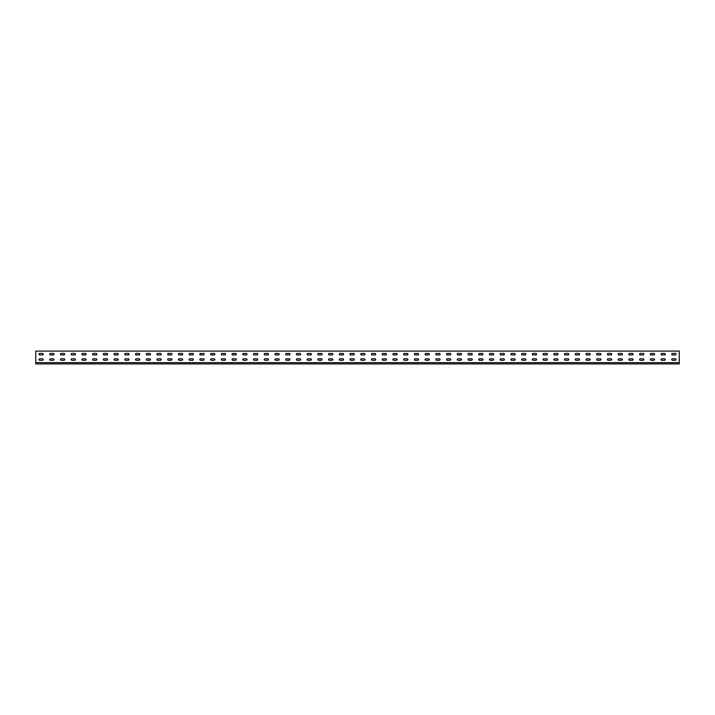 <?xml version="1.0" encoding="UTF-8"?>
<svg xmlns="http://www.w3.org/2000/svg" width="715" height="715" viewBox="0 0 715 715"><rect width="100%" height="100%" fill="white"/><g stroke="black" fill="none" stroke-linecap="round" stroke-linejoin="round"><path stroke-width="1.07" d="M679.25 351.083L35.75 351.083L35.75 363.917L679.25 363.917L679.25 351.083M675.282 360.28A0.751 0.751 0 0 0 676.033 359.529A0.751 0.751 0 0 0 675.282 358.778L672.493 358.778A0.751 0.751 0 0 0 671.743 359.529A0.751 0.751 0 0 0 672.493 360.28L675.282 360.28A0.751 0.751 0 0 0 676.033 359.529A0.751 0.751 0 0 0 675.282 358.778M675.282 354.917A0.751 0.751 0 0 0 676.033 354.166A0.751 0.751 0 0 0 675.282 353.416L672.493 353.416A0.751 0.751 0 0 0 671.743 354.166A0.751 0.751 0 0 0 672.493 354.917L675.282 354.917A0.751 0.751 0 0 0 676.033 354.166A0.751 0.751 0 0 0 675.282 353.416M664.557 360.28A0.751 0.751 0 0 0 665.308 359.529A0.751 0.751 0 0 0 664.557 358.778L661.768 358.778A0.751 0.751 0 0 0 661.018 359.529A0.751 0.751 0 0 0 661.768 360.28L664.557 360.28A0.751 0.751 0 0 0 665.308 359.529A0.751 0.751 0 0 0 664.557 358.778M664.557 354.917A0.751 0.751 0 0 0 665.308 354.166A0.751 0.751 0 0 0 664.557 353.416L661.768 353.416A0.751 0.751 0 0 0 661.018 354.166A0.751 0.751 0 0 0 661.768 354.917L664.557 354.917A0.751 0.751 0 0 0 665.308 354.166A0.751 0.751 0 0 0 664.557 353.416M653.832 360.28A0.751 0.751 0 0 0 654.582 359.529A0.751 0.751 0 0 0 653.832 358.778L651.043 358.778A0.751 0.751 0 0 0 650.293 359.529A0.751 0.751 0 0 0 651.043 360.28L653.832 360.28A0.751 0.751 0 0 0 654.582 359.529A0.751 0.751 0 0 0 653.832 358.778M653.832 354.917A0.751 0.751 0 0 0 654.582 354.166A0.751 0.751 0 0 0 653.832 353.416L651.043 353.416A0.751 0.751 0 0 0 650.293 354.166A0.751 0.751 0 0 0 651.043 354.917L653.832 354.917A0.751 0.751 0 0 0 654.582 354.166A0.751 0.751 0 0 0 653.832 353.416M643.107 360.28A0.751 0.751 0 0 0 643.857 359.529A0.751 0.751 0 0 0 643.107 358.778L640.318 358.778A0.751 0.751 0 0 0 639.567 359.529A0.751 0.751 0 0 0 640.318 360.28L643.107 360.28A0.751 0.751 0 0 0 643.857 359.529A0.751 0.751 0 0 0 643.107 358.778M643.107 354.917A0.751 0.751 0 0 0 643.857 354.166A0.751 0.751 0 0 0 643.107 353.416L640.318 353.416A0.751 0.751 0 0 0 639.567 354.166A0.751 0.751 0 0 0 640.318 354.917L643.107 354.917A0.751 0.751 0 0 0 643.857 354.166A0.751 0.751 0 0 0 643.107 353.416M632.382 360.28A0.751 0.751 0 0 0 633.133 359.529A0.751 0.751 0 0 0 632.382 358.778L629.593 358.778A0.751 0.751 0 0 0 628.843 359.529A0.751 0.751 0 0 0 629.593 360.28L632.382 360.28A0.751 0.751 0 0 0 633.133 359.529A0.751 0.751 0 0 0 632.382 358.778M632.382 354.917A0.751 0.751 0 0 0 633.133 354.166A0.751 0.751 0 0 0 632.382 353.416L629.593 353.416A0.751 0.751 0 0 0 628.843 354.166A0.751 0.751 0 0 0 629.593 354.917L632.382 354.917A0.751 0.751 0 0 0 633.133 354.166A0.751 0.751 0 0 0 632.382 353.416M621.657 360.28A0.751 0.751 0 0 0 622.408 359.529A0.751 0.751 0 0 0 621.657 358.778L618.868 358.778A0.751 0.751 0 0 0 618.118 359.529A0.751 0.751 0 0 0 618.868 360.28L621.657 360.28A0.751 0.751 0 0 0 622.408 359.529A0.751 0.751 0 0 0 621.657 358.778M621.657 354.917A0.751 0.751 0 0 0 622.408 354.166A0.751 0.751 0 0 0 621.657 353.416L618.868 353.416A0.751 0.751 0 0 0 618.118 354.166A0.751 0.751 0 0 0 618.868 354.917L621.657 354.917A0.751 0.751 0 0 0 622.408 354.166A0.751 0.751 0 0 0 621.657 353.416M610.932 360.28A0.751 0.751 0 0 0 611.683 359.529A0.751 0.751 0 0 0 610.932 358.778L608.143 358.778A0.751 0.751 0 0 0 607.393 359.529A0.751 0.751 0 0 0 608.143 360.28L610.932 360.28A0.751 0.751 0 0 0 611.683 359.529A0.751 0.751 0 0 0 610.932 358.778M610.932 354.917A0.751 0.751 0 0 0 611.683 354.166A0.751 0.751 0 0 0 610.932 353.416L608.143 353.416A0.751 0.751 0 0 0 607.393 354.166A0.751 0.751 0 0 0 608.143 354.917L610.932 354.917A0.751 0.751 0 0 0 611.683 354.166A0.751 0.751 0 0 0 610.932 353.416M600.207 360.28A0.751 0.751 0 0 0 600.957 359.529A0.751 0.751 0 0 0 600.207 358.778L597.418 358.778A0.751 0.751 0 0 0 596.668 359.529A0.751 0.751 0 0 0 597.418 360.28L600.207 360.28A0.751 0.751 0 0 0 600.957 359.529A0.751 0.751 0 0 0 600.207 358.778M600.207 354.917A0.751 0.751 0 0 0 600.957 354.166A0.751 0.751 0 0 0 600.207 353.416L597.418 353.416A0.751 0.751 0 0 0 596.668 354.166A0.751 0.751 0 0 0 597.418 354.917L600.207 354.917A0.751 0.751 0 0 0 600.957 354.166A0.751 0.751 0 0 0 600.207 353.416M589.482 360.28A0.751 0.751 0 0 0 590.232 359.529A0.751 0.751 0 0 0 589.482 358.778L586.693 358.778A0.751 0.751 0 0 0 585.942 359.529A0.751 0.751 0 0 0 586.693 360.28L589.482 360.28A0.751 0.751 0 0 0 590.232 359.529A0.751 0.751 0 0 0 589.482 358.778M589.482 354.917A0.751 0.751 0 0 0 590.232 354.166A0.751 0.751 0 0 0 589.482 353.416L586.693 353.416A0.751 0.751 0 0 0 585.942 354.166A0.751 0.751 0 0 0 586.693 354.917L589.482 354.917A0.751 0.751 0 0 0 590.232 354.166A0.751 0.751 0 0 0 589.482 353.416M578.757 360.28A0.751 0.751 0 0 0 579.508 359.529A0.751 0.751 0 0 0 578.757 358.778L575.968 358.778A0.751 0.751 0 0 0 575.218 359.529A0.751 0.751 0 0 0 575.968 360.28L578.757 360.28A0.751 0.751 0 0 0 579.508 359.529A0.751 0.751 0 0 0 578.757 358.778M578.757 354.917A0.751 0.751 0 0 0 579.508 354.166A0.751 0.751 0 0 0 578.757 353.416L575.968 353.416A0.751 0.751 0 0 0 575.218 354.166A0.751 0.751 0 0 0 575.968 354.917L578.757 354.917A0.751 0.751 0 0 0 579.508 354.166A0.751 0.751 0 0 0 578.757 353.416M568.032 360.28A0.751 0.751 0 0 0 568.783 359.529A0.751 0.751 0 0 0 568.032 358.778L565.243 358.778A0.751 0.751 0 0 0 564.493 359.529A0.751 0.751 0 0 0 565.243 360.28L568.032 360.28A0.751 0.751 0 0 0 568.783 359.529A0.751 0.751 0 0 0 568.032 358.778M568.032 354.917A0.751 0.751 0 0 0 568.783 354.166A0.751 0.751 0 0 0 568.032 353.416L565.243 353.416A0.751 0.751 0 0 0 564.493 354.166A0.751 0.751 0 0 0 565.243 354.917L568.032 354.917A0.751 0.751 0 0 0 568.783 354.166A0.751 0.751 0 0 0 568.032 353.416M557.307 360.28A0.751 0.751 0 0 0 558.058 359.529A0.751 0.751 0 0 0 557.307 358.778L554.518 358.778A0.751 0.751 0 0 0 553.768 359.529A0.751 0.751 0 0 0 554.518 360.28L557.307 360.28A0.751 0.751 0 0 0 558.058 359.529A0.751 0.751 0 0 0 557.307 358.778M557.307 354.917A0.751 0.751 0 0 0 558.058 354.166A0.751 0.751 0 0 0 557.307 353.416L554.518 353.416A0.751 0.751 0 0 0 553.768 354.166A0.751 0.751 0 0 0 554.518 354.917L557.307 354.917A0.751 0.751 0 0 0 558.058 354.166A0.751 0.751 0 0 0 557.307 353.416M546.582 360.28A0.751 0.751 0 0 0 547.332 359.529A0.751 0.751 0 0 0 546.582 358.778L543.793 358.778A0.751 0.751 0 0 0 543.043 359.529A0.751 0.751 0 0 0 543.793 360.28L546.582 360.28A0.751 0.751 0 0 0 547.332 359.529A0.751 0.751 0 0 0 546.582 358.778M546.582 354.917A0.751 0.751 0 0 0 547.332 354.166A0.751 0.751 0 0 0 546.582 353.416L543.793 353.416A0.751 0.751 0 0 0 543.043 354.166A0.751 0.751 0 0 0 543.793 354.917L546.582 354.917A0.751 0.751 0 0 0 547.332 354.166A0.751 0.751 0 0 0 546.582 353.416M535.857 360.28A0.751 0.751 0 0 0 536.607 359.529A0.751 0.751 0 0 0 535.857 358.778L533.068 358.778A0.751 0.751 0 0 0 532.317 359.529A0.751 0.751 0 0 0 533.068 360.28L535.857 360.28A0.751 0.751 0 0 0 536.607 359.529A0.751 0.751 0 0 0 535.857 358.778M535.857 354.917A0.751 0.751 0 0 0 536.607 354.166A0.751 0.751 0 0 0 535.857 353.416L533.068 353.416A0.751 0.751 0 0 0 532.317 354.166A0.751 0.751 0 0 0 533.068 354.917L535.857 354.917A0.751 0.751 0 0 0 536.607 354.166A0.751 0.751 0 0 0 535.857 353.416M525.132 360.28A0.751 0.751 0 0 0 525.883 359.529A0.751 0.751 0 0 0 525.132 358.778L522.343 358.778A0.751 0.751 0 0 0 521.593 359.529A0.751 0.751 0 0 0 522.343 360.28L525.132 360.28A0.751 0.751 0 0 0 525.883 359.529A0.751 0.751 0 0 0 525.132 358.778M525.132 354.917A0.751 0.751 0 0 0 525.883 354.166A0.751 0.751 0 0 0 525.132 353.416L522.343 353.416A0.751 0.751 0 0 0 521.593 354.166A0.751 0.751 0 0 0 522.343 354.917L525.132 354.917A0.751 0.751 0 0 0 525.883 354.166A0.751 0.751 0 0 0 525.132 353.416M514.407 360.28A0.751 0.751 0 0 0 515.158 359.529A0.751 0.751 0 0 0 514.407 358.778L511.618 358.778A0.751 0.751 0 0 0 510.868 359.529A0.751 0.751 0 0 0 511.618 360.28L514.407 360.28A0.751 0.751 0 0 0 515.158 359.529A0.751 0.751 0 0 0 514.407 358.778M514.407 354.917A0.751 0.751 0 0 0 515.158 354.166A0.751 0.751 0 0 0 514.407 353.416L511.618 353.416A0.751 0.751 0 0 0 510.868 354.166A0.751 0.751 0 0 0 511.618 354.917L514.407 354.917A0.751 0.751 0 0 0 515.158 354.166A0.751 0.751 0 0 0 514.407 353.416M503.682 360.28A0.751 0.751 0 0 0 504.433 359.529A0.751 0.751 0 0 0 503.682 358.778L500.893 358.778A0.751 0.751 0 0 0 500.143 359.529A0.751 0.751 0 0 0 500.893 360.28L503.682 360.28A0.751 0.751 0 0 0 504.433 359.529A0.751 0.751 0 0 0 503.682 358.778M503.682 354.917A0.751 0.751 0 0 0 504.433 354.166A0.751 0.751 0 0 0 503.682 353.416L500.893 353.416A0.751 0.751 0 0 0 500.143 354.166A0.751 0.751 0 0 0 500.893 354.917L503.682 354.917A0.751 0.751 0 0 0 504.433 354.166A0.751 0.751 0 0 0 503.682 353.416M492.957 360.28A0.751 0.751 0 0 0 493.707 359.529A0.751 0.751 0 0 0 492.957 358.778L490.168 358.778A0.751 0.751 0 0 0 489.418 359.529A0.751 0.751 0 0 0 490.168 360.28L492.957 360.28A0.751 0.751 0 0 0 493.707 359.529A0.751 0.751 0 0 0 492.957 358.778M492.957 354.917A0.751 0.751 0 0 0 493.707 354.166A0.751 0.751 0 0 0 492.957 353.416L490.168 353.416A0.751 0.751 0 0 0 489.418 354.166A0.751 0.751 0 0 0 490.168 354.917L492.957 354.917A0.751 0.751 0 0 0 493.707 354.166A0.751 0.751 0 0 0 492.957 353.416M482.232 360.28A0.751 0.751 0 0 0 482.983 359.529A0.751 0.751 0 0 0 482.232 358.778L479.443 358.778A0.751 0.751 0 0 0 478.693 359.529A0.751 0.751 0 0 0 479.443 360.28L482.232 360.28A0.751 0.751 0 0 0 482.983 359.529A0.751 0.751 0 0 0 482.232 358.778M482.232 354.917A0.751 0.751 0 0 0 482.983 354.166A0.751 0.751 0 0 0 482.232 353.416L479.443 353.416A0.751 0.751 0 0 0 478.693 354.166A0.751 0.751 0 0 0 479.443 354.917L482.232 354.917A0.751 0.751 0 0 0 482.983 354.166A0.751 0.751 0 0 0 482.232 353.416M471.507 360.28A0.751 0.751 0 0 0 472.257 359.529A0.751 0.751 0 0 0 471.507 358.778L468.718 358.778A0.751 0.751 0 0 0 467.968 359.529A0.751 0.751 0 0 0 468.718 360.28L471.507 360.28A0.751 0.751 0 0 0 472.257 359.529A0.751 0.751 0 0 0 471.507 358.778M471.507 354.917A0.751 0.751 0 0 0 472.257 354.166A0.751 0.751 0 0 0 471.507 353.416L468.718 353.416A0.751 0.751 0 0 0 467.968 354.166A0.751 0.751 0 0 0 468.718 354.917L471.507 354.917A0.751 0.751 0 0 0 472.257 354.166A0.751 0.751 0 0 0 471.507 353.416M460.782 360.28A0.751 0.751 0 0 0 461.533 359.529A0.751 0.751 0 0 0 460.782 358.778L457.993 358.778A0.751 0.751 0 0 0 457.243 359.529A0.751 0.751 0 0 0 457.993 360.28L460.782 360.28A0.751 0.751 0 0 0 461.533 359.529A0.751 0.751 0 0 0 460.782 358.778M460.782 354.917A0.751 0.751 0 0 0 461.533 354.166A0.751 0.751 0 0 0 460.782 353.416L457.993 353.416A0.751 0.751 0 0 0 457.243 354.166A0.751 0.751 0 0 0 457.993 354.917L460.782 354.917A0.751 0.751 0 0 0 461.533 354.166A0.751 0.751 0 0 0 460.782 353.416M450.057 360.28A0.751 0.751 0 0 0 450.808 359.529A0.751 0.751 0 0 0 450.057 358.778L447.268 358.778A0.751 0.751 0 0 0 446.518 359.529A0.751 0.751 0 0 0 447.268 360.28L450.057 360.28A0.751 0.751 0 0 0 450.808 359.529A0.751 0.751 0 0 0 450.057 358.778M450.057 354.917A0.751 0.751 0 0 0 450.808 354.166A0.751 0.751 0 0 0 450.057 353.416L447.268 353.416A0.751 0.751 0 0 0 446.518 354.166A0.751 0.751 0 0 0 447.268 354.917L450.057 354.917A0.751 0.751 0 0 0 450.808 354.166A0.751 0.751 0 0 0 450.057 353.416M439.332 360.28A0.751 0.751 0 0 0 440.082 359.529A0.751 0.751 0 0 0 439.332 358.778L436.543 358.778A0.751 0.751 0 0 0 435.793 359.529A0.751 0.751 0 0 0 436.543 360.28L439.332 360.28A0.751 0.751 0 0 0 440.082 359.529A0.751 0.751 0 0 0 439.332 358.778M439.332 354.917A0.751 0.751 0 0 0 440.082 354.166A0.751 0.751 0 0 0 439.332 353.416L436.543 353.416A0.751 0.751 0 0 0 435.793 354.166A0.751 0.751 0 0 0 436.543 354.917L439.332 354.917A0.751 0.751 0 0 0 440.082 354.166A0.751 0.751 0 0 0 439.332 353.416M428.607 360.28A0.751 0.751 0 0 0 429.358 359.529A0.751 0.751 0 0 0 428.607 358.778L425.818 358.778A0.751 0.751 0 0 0 425.068 359.529A0.751 0.751 0 0 0 425.818 360.28L428.607 360.28A0.751 0.751 0 0 0 429.358 359.529A0.751 0.751 0 0 0 428.607 358.778M428.607 354.917A0.751 0.751 0 0 0 429.358 354.166A0.751 0.751 0 0 0 428.607 353.416L425.818 353.416A0.751 0.751 0 0 0 425.068 354.166A0.751 0.751 0 0 0 425.818 354.917L428.607 354.917A0.751 0.751 0 0 0 429.358 354.166A0.751 0.751 0 0 0 428.607 353.416M417.882 360.28A0.751 0.751 0 0 0 418.632 359.529A0.751 0.751 0 0 0 417.882 358.778L415.093 358.778A0.751 0.751 0 0 0 414.343 359.529A0.751 0.751 0 0 0 415.093 360.28L417.882 360.28A0.751 0.751 0 0 0 418.632 359.529A0.751 0.751 0 0 0 417.882 358.778M417.882 354.917A0.751 0.751 0 0 0 418.632 354.166A0.751 0.751 0 0 0 417.882 353.416L415.093 353.416A0.751 0.751 0 0 0 414.343 354.166A0.751 0.751 0 0 0 415.093 354.917L417.882 354.917A0.751 0.751 0 0 0 418.632 354.166A0.751 0.751 0 0 0 417.882 353.416M407.157 360.28A0.751 0.751 0 0 0 407.908 359.529A0.751 0.751 0 0 0 407.157 358.778L404.368 358.778A0.751 0.751 0 0 0 403.618 359.529A0.751 0.751 0 0 0 404.368 360.28L407.157 360.28A0.751 0.751 0 0 0 407.908 359.529A0.751 0.751 0 0 0 407.157 358.778M407.157 354.917A0.751 0.751 0 0 0 407.908 354.166A0.751 0.751 0 0 0 407.157 353.416L404.368 353.416A0.751 0.751 0 0 0 403.618 354.166A0.751 0.751 0 0 0 404.368 354.917L407.157 354.917A0.751 0.751 0 0 0 407.908 354.166A0.751 0.751 0 0 0 407.157 353.416M396.432 360.28A0.751 0.751 0 0 0 397.183 359.529A0.751 0.751 0 0 0 396.432 358.778L393.643 358.778A0.751 0.751 0 0 0 392.893 359.529A0.751 0.751 0 0 0 393.643 360.28L396.432 360.28A0.751 0.751 0 0 0 397.183 359.529A0.751 0.751 0 0 0 396.432 358.778M396.432 354.917A0.751 0.751 0 0 0 397.183 354.166A0.751 0.751 0 0 0 396.432 353.416L393.643 353.416A0.751 0.751 0 0 0 392.893 354.166A0.751 0.751 0 0 0 393.643 354.917L396.432 354.917A0.751 0.751 0 0 0 397.183 354.166A0.751 0.751 0 0 0 396.432 353.416M385.707 360.28A0.751 0.751 0 0 0 386.457 359.529A0.751 0.751 0 0 0 385.707 358.778L382.918 358.778A0.751 0.751 0 0 0 382.168 359.529A0.751 0.751 0 0 0 382.918 360.28L385.707 360.28A0.751 0.751 0 0 0 386.457 359.529A0.751 0.751 0 0 0 385.707 358.778M385.707 354.917A0.751 0.751 0 0 0 386.457 354.166A0.751 0.751 0 0 0 385.707 353.416L382.918 353.416A0.751 0.751 0 0 0 382.168 354.166A0.751 0.751 0 0 0 382.918 354.917L385.707 354.917A0.751 0.751 0 0 0 386.457 354.166A0.751 0.751 0 0 0 385.707 353.416M374.982 360.28A0.751 0.751 0 0 0 375.733 359.529A0.751 0.751 0 0 0 374.982 358.778L372.193 358.778A0.751 0.751 0 0 0 371.443 359.529A0.751 0.751 0 0 0 372.193 360.28L374.982 360.28A0.751 0.751 0 0 0 375.733 359.529A0.751 0.751 0 0 0 374.982 358.778M374.982 354.917A0.751 0.751 0 0 0 375.733 354.166A0.751 0.751 0 0 0 374.982 353.416L372.193 353.416A0.751 0.751 0 0 0 371.443 354.166A0.751 0.751 0 0 0 372.193 354.917L374.982 354.917A0.751 0.751 0 0 0 375.733 354.166A0.751 0.751 0 0 0 374.982 353.416M364.257 360.28A0.751 0.751 0 0 0 365.007 359.529A0.751 0.751 0 0 0 364.257 358.778L361.468 358.778A0.751 0.751 0 0 0 360.718 359.529A0.751 0.751 0 0 0 361.468 360.28L364.257 360.28A0.751 0.751 0 0 0 365.007 359.529A0.751 0.751 0 0 0 364.257 358.778M364.257 354.917A0.751 0.751 0 0 0 365.007 354.166A0.751 0.751 0 0 0 364.257 353.416L361.468 353.416A0.751 0.751 0 0 0 360.718 354.166A0.751 0.751 0 0 0 361.468 354.917L364.257 354.917A0.751 0.751 0 0 0 365.007 354.166A0.751 0.751 0 0 0 364.257 353.416M353.532 360.28A0.751 0.751 0 0 0 354.282 359.529A0.751 0.751 0 0 0 353.532 358.778L350.743 358.778A0.751 0.751 0 0 0 349.993 359.529A0.751 0.751 0 0 0 350.743 360.28L353.532 360.28A0.751 0.751 0 0 0 354.282 359.529A0.751 0.751 0 0 0 353.532 358.778M353.532 354.917A0.751 0.751 0 0 0 354.282 354.166A0.751 0.751 0 0 0 353.532 353.416L350.743 353.416A0.751 0.751 0 0 0 349.993 354.166A0.751 0.751 0 0 0 350.743 354.917L353.532 354.917A0.751 0.751 0 0 0 354.282 354.166A0.751 0.751 0 0 0 353.532 353.416M342.807 360.28A0.751 0.751 0 0 0 343.558 359.529A0.751 0.751 0 0 0 342.807 358.778L340.018 358.778A0.751 0.751 0 0 0 339.268 359.529A0.751 0.751 0 0 0 340.018 360.28L342.807 360.28A0.751 0.751 0 0 0 343.558 359.529A0.751 0.751 0 0 0 342.807 358.778M342.807 354.917A0.751 0.751 0 0 0 343.558 354.166A0.751 0.751 0 0 0 342.807 353.416L340.018 353.416A0.751 0.751 0 0 0 339.268 354.166A0.751 0.751 0 0 0 340.018 354.917L342.807 354.917A0.751 0.751 0 0 0 343.558 354.166A0.751 0.751 0 0 0 342.807 353.416M332.082 360.28A0.751 0.751 0 0 0 332.832 359.529A0.751 0.751 0 0 0 332.082 358.778L329.293 358.778A0.751 0.751 0 0 0 328.543 359.529A0.751 0.751 0 0 0 329.293 360.28L332.082 360.28A0.751 0.751 0 0 0 332.832 359.529A0.751 0.751 0 0 0 332.082 358.778M332.082 354.917A0.751 0.751 0 0 0 332.832 354.166A0.751 0.751 0 0 0 332.082 353.416L329.293 353.416A0.751 0.751 0 0 0 328.543 354.166A0.751 0.751 0 0 0 329.293 354.917L332.082 354.917A0.751 0.751 0 0 0 332.832 354.166A0.751 0.751 0 0 0 332.082 353.416M321.357 360.28A0.751 0.751 0 0 0 322.108 359.529A0.751 0.751 0 0 0 321.357 358.778L318.568 358.778A0.751 0.751 0 0 0 317.818 359.529A0.751 0.751 0 0 0 318.568 360.28L321.357 360.28A0.751 0.751 0 0 0 322.108 359.529A0.751 0.751 0 0 0 321.357 358.778M321.357 354.917A0.751 0.751 0 0 0 322.108 354.166A0.751 0.751 0 0 0 321.357 353.416L318.568 353.416A0.751 0.751 0 0 0 317.818 354.166A0.751 0.751 0 0 0 318.568 354.917L321.357 354.917A0.751 0.751 0 0 0 322.108 354.166A0.751 0.751 0 0 0 321.357 353.416M310.632 360.28A0.751 0.751 0 0 0 311.382 359.529A0.751 0.751 0 0 0 310.632 358.778L307.843 358.778A0.751 0.751 0 0 0 307.093 359.529A0.751 0.751 0 0 0 307.843 360.28L310.632 360.28A0.751 0.751 0 0 0 311.382 359.529A0.751 0.751 0 0 0 310.632 358.778M310.632 354.917A0.751 0.751 0 0 0 311.382 354.166A0.751 0.751 0 0 0 310.632 353.416L307.843 353.416A0.751 0.751 0 0 0 307.093 354.166A0.751 0.751 0 0 0 307.843 354.917L310.632 354.917A0.751 0.751 0 0 0 311.382 354.166A0.751 0.751 0 0 0 310.632 353.416M299.907 360.28A0.751 0.751 0 0 0 300.657 359.529A0.751 0.751 0 0 0 299.907 358.778L297.118 358.778A0.751 0.751 0 0 0 296.368 359.529A0.751 0.751 0 0 0 297.118 360.28L299.907 360.28A0.751 0.751 0 0 0 300.657 359.529A0.751 0.751 0 0 0 299.907 358.778M299.907 354.917A0.751 0.751 0 0 0 300.657 354.166A0.751 0.751 0 0 0 299.907 353.416L297.118 353.416A0.751 0.751 0 0 0 296.368 354.166A0.751 0.751 0 0 0 297.118 354.917L299.907 354.917A0.751 0.751 0 0 0 300.657 354.166A0.751 0.751 0 0 0 299.907 353.416M289.182 360.28A0.751 0.751 0 0 0 289.933 359.529A0.751 0.751 0 0 0 289.182 358.778L286.393 358.778A0.751 0.751 0 0 0 285.643 359.529A0.751 0.751 0 0 0 286.393 360.28L289.182 360.28A0.751 0.751 0 0 0 289.933 359.529A0.751 0.751 0 0 0 289.182 358.778M289.182 354.917A0.751 0.751 0 0 0 289.933 354.166A0.751 0.751 0 0 0 289.182 353.416L286.393 353.416A0.751 0.751 0 0 0 285.643 354.166A0.751 0.751 0 0 0 286.393 354.917L289.182 354.917A0.751 0.751 0 0 0 289.933 354.166A0.751 0.751 0 0 0 289.182 353.416M278.457 360.28A0.751 0.751 0 0 0 279.207 359.529A0.751 0.751 0 0 0 278.457 358.778L275.668 358.778A0.751 0.751 0 0 0 274.918 359.529A0.751 0.751 0 0 0 275.668 360.28L278.457 360.28A0.751 0.751 0 0 0 279.207 359.529A0.751 0.751 0 0 0 278.457 358.778M278.457 354.917A0.751 0.751 0 0 0 279.207 354.166A0.751 0.751 0 0 0 278.457 353.416L275.668 353.416A0.751 0.751 0 0 0 274.918 354.166A0.751 0.751 0 0 0 275.668 354.917L278.457 354.917A0.751 0.751 0 0 0 279.207 354.166A0.751 0.751 0 0 0 278.457 353.416M267.732 360.28A0.751 0.751 0 0 0 268.483 359.529A0.751 0.751 0 0 0 267.732 358.778L264.943 358.778A0.751 0.751 0 0 0 264.193 359.529A0.751 0.751 0 0 0 264.943 360.28L267.732 360.28A0.751 0.751 0 0 0 268.483 359.529A0.751 0.751 0 0 0 267.732 358.778M267.732 354.917A0.751 0.751 0 0 0 268.483 354.166A0.751 0.751 0 0 0 267.732 353.416L264.943 353.416A0.751 0.751 0 0 0 264.193 354.166A0.751 0.751 0 0 0 264.943 354.917L267.732 354.917A0.751 0.751 0 0 0 268.483 354.166A0.751 0.751 0 0 0 267.732 353.416M257.007 360.28A0.751 0.751 0 0 0 257.757 359.529A0.751 0.751 0 0 0 257.007 358.778L254.218 358.778A0.751 0.751 0 0 0 253.468 359.529A0.751 0.751 0 0 0 254.218 360.28L257.007 360.28A0.751 0.751 0 0 0 257.757 359.529A0.751 0.751 0 0 0 257.007 358.778M257.007 354.917A0.751 0.751 0 0 0 257.757 354.166A0.751 0.751 0 0 0 257.007 353.416L254.218 353.416A0.751 0.751 0 0 0 253.468 354.166A0.751 0.751 0 0 0 254.218 354.917L257.007 354.917A0.751 0.751 0 0 0 257.757 354.166A0.751 0.751 0 0 0 257.007 353.416M246.282 360.28A0.751 0.751 0 0 0 247.032 359.529A0.751 0.751 0 0 0 246.282 358.778L243.493 358.778A0.751 0.751 0 0 0 242.743 359.529A0.751 0.751 0 0 0 243.493 360.28L246.282 360.28A0.751 0.751 0 0 0 247.032 359.529A0.751 0.751 0 0 0 246.282 358.778M246.282 354.917A0.751 0.751 0 0 0 247.032 354.166A0.751 0.751 0 0 0 246.282 353.416L243.493 353.416A0.751 0.751 0 0 0 242.743 354.166A0.751 0.751 0 0 0 243.493 354.917L246.282 354.917A0.751 0.751 0 0 0 247.032 354.166A0.751 0.751 0 0 0 246.282 353.416M235.557 360.28A0.751 0.751 0 0 0 236.308 359.529A0.751 0.751 0 0 0 235.557 358.778L232.768 358.778A0.751 0.751 0 0 0 232.018 359.529A0.751 0.751 0 0 0 232.768 360.28L235.557 360.28A0.751 0.751 0 0 0 236.308 359.529A0.751 0.751 0 0 0 235.557 358.778M235.557 354.917A0.751 0.751 0 0 0 236.308 354.166A0.751 0.751 0 0 0 235.557 353.416L232.768 353.416A0.751 0.751 0 0 0 232.018 354.166A0.751 0.751 0 0 0 232.768 354.917L235.557 354.917A0.751 0.751 0 0 0 236.308 354.166A0.751 0.751 0 0 0 235.557 353.416M224.832 360.28A0.751 0.751 0 0 0 225.583 359.529A0.751 0.751 0 0 0 224.832 358.778L222.043 358.778A0.751 0.751 0 0 0 221.293 359.529A0.751 0.751 0 0 0 222.043 360.28L224.832 360.28A0.751 0.751 0 0 0 225.583 359.529A0.751 0.751 0 0 0 224.832 358.778M224.832 354.917A0.751 0.751 0 0 0 225.583 354.166A0.751 0.751 0 0 0 224.832 353.416L222.043 353.416A0.751 0.751 0 0 0 221.293 354.166A0.751 0.751 0 0 0 222.043 354.917L224.832 354.917A0.751 0.751 0 0 0 225.583 354.166A0.751 0.751 0 0 0 224.832 353.416M214.107 360.28A0.751 0.751 0 0 0 214.858 359.529A0.751 0.751 0 0 0 214.107 358.778L211.318 358.778A0.751 0.751 0 0 0 210.567 359.529A0.751 0.751 0 0 0 211.318 360.28L214.107 360.28A0.751 0.751 0 0 0 214.858 359.529A0.751 0.751 0 0 0 214.107 358.778M214.107 354.917A0.751 0.751 0 0 0 214.858 354.166A0.751 0.751 0 0 0 214.107 353.416L211.318 353.416A0.751 0.751 0 0 0 210.567 354.166A0.751 0.751 0 0 0 211.318 354.917L214.107 354.917A0.751 0.751 0 0 0 214.858 354.166A0.751 0.751 0 0 0 214.107 353.416M203.382 360.28A0.751 0.751 0 0 0 204.133 359.529A0.751 0.751 0 0 0 203.382 358.778L200.593 358.778A0.751 0.751 0 0 0 199.843 359.529A0.751 0.751 0 0 0 200.593 360.28L203.382 360.28A0.751 0.751 0 0 0 204.133 359.529A0.751 0.751 0 0 0 203.382 358.778M203.382 354.917A0.751 0.751 0 0 0 204.133 354.166A0.751 0.751 0 0 0 203.382 353.416L200.593 353.416A0.751 0.751 0 0 0 199.843 354.166A0.751 0.751 0 0 0 200.593 354.917L203.382 354.917A0.751 0.751 0 0 0 204.133 354.166A0.751 0.751 0 0 0 203.382 353.416M192.657 360.28A0.751 0.751 0 0 0 193.408 359.529A0.751 0.751 0 0 0 192.657 358.778L189.868 358.778A0.751 0.751 0 0 0 189.118 359.529A0.751 0.751 0 0 0 189.868 360.28L192.657 360.28A0.751 0.751 0 0 0 193.408 359.529A0.751 0.751 0 0 0 192.657 358.778M192.657 354.917A0.751 0.751 0 0 0 193.408 354.166A0.751 0.751 0 0 0 192.657 353.416L189.868 353.416A0.751 0.751 0 0 0 189.118 354.166A0.751 0.751 0 0 0 189.868 354.917L192.657 354.917A0.751 0.751 0 0 0 193.408 354.166A0.751 0.751 0 0 0 192.657 353.416M181.932 360.28A0.751 0.751 0 0 0 182.683 359.529A0.751 0.751 0 0 0 181.932 358.778L179.143 358.778A0.751 0.751 0 0 0 178.393 359.529A0.751 0.751 0 0 0 179.143 360.28L181.932 360.28A0.751 0.751 0 0 0 182.683 359.529A0.751 0.751 0 0 0 181.932 358.778M181.932 354.917A0.751 0.751 0 0 0 182.683 354.166A0.751 0.751 0 0 0 181.932 353.416L179.143 353.416A0.751 0.751 0 0 0 178.393 354.166A0.751 0.751 0 0 0 179.143 354.917L181.932 354.917A0.751 0.751 0 0 0 182.683 354.166A0.751 0.751 0 0 0 181.932 353.416M171.207 360.28A0.751 0.751 0 0 0 171.958 359.529A0.751 0.751 0 0 0 171.207 358.778L168.418 358.778A0.751 0.751 0 0 0 167.667 359.529A0.751 0.751 0 0 0 168.418 360.28L171.207 360.28A0.751 0.751 0 0 0 171.958 359.529A0.751 0.751 0 0 0 171.207 358.778M171.207 354.917A0.751 0.751 0 0 0 171.958 354.166A0.751 0.751 0 0 0 171.207 353.416L168.418 353.416A0.751 0.751 0 0 0 167.667 354.166A0.751 0.751 0 0 0 168.418 354.917L171.207 354.917A0.751 0.751 0 0 0 171.958 354.166A0.751 0.751 0 0 0 171.207 353.416M160.482 360.28A0.751 0.751 0 0 0 161.233 359.529A0.751 0.751 0 0 0 160.482 358.778L157.693 358.778A0.751 0.751 0 0 0 156.942 359.529A0.751 0.751 0 0 0 157.693 360.28L160.482 360.28A0.751 0.751 0 0 0 161.233 359.529A0.751 0.751 0 0 0 160.482 358.778M160.482 354.917A0.751 0.751 0 0 0 161.233 354.166A0.751 0.751 0 0 0 160.482 353.416L157.693 353.416A0.751 0.751 0 0 0 156.942 354.166A0.751 0.751 0 0 0 157.693 354.917L160.482 354.917A0.751 0.751 0 0 0 161.233 354.166A0.751 0.751 0 0 0 160.482 353.416M149.757 360.28A0.751 0.751 0 0 0 150.508 359.529A0.751 0.751 0 0 0 149.757 358.778L146.968 358.778A0.751 0.751 0 0 0 146.218 359.529A0.751 0.751 0 0 0 146.968 360.28L149.757 360.28A0.751 0.751 0 0 0 150.508 359.529A0.751 0.751 0 0 0 149.757 358.778M149.757 354.917A0.751 0.751 0 0 0 150.508 354.166A0.751 0.751 0 0 0 149.757 353.416L146.968 353.416A0.751 0.751 0 0 0 146.218 354.166A0.751 0.751 0 0 0 146.968 354.917L149.757 354.917A0.751 0.751 0 0 0 150.508 354.166A0.751 0.751 0 0 0 149.757 353.416M139.032 360.28A0.751 0.751 0 0 0 139.782 359.529A0.751 0.751 0 0 0 139.032 358.778L136.243 358.778A0.751 0.751 0 0 0 135.493 359.529A0.751 0.751 0 0 0 136.243 360.28L139.032 360.28A0.751 0.751 0 0 0 139.782 359.529A0.751 0.751 0 0 0 139.032 358.778M139.032 354.917A0.751 0.751 0 0 0 139.782 354.166A0.751 0.751 0 0 0 139.032 353.416L136.243 353.416A0.751 0.751 0 0 0 135.493 354.166A0.751 0.751 0 0 0 136.243 354.917L139.032 354.917A0.751 0.751 0 0 0 139.782 354.166A0.751 0.751 0 0 0 139.032 353.416M128.307 360.28A0.751 0.751 0 0 0 129.058 359.529A0.751 0.751 0 0 0 128.307 358.778L125.518 358.778A0.751 0.751 0 0 0 124.767 359.529A0.751 0.751 0 0 0 125.518 360.28L128.307 360.28A0.751 0.751 0 0 0 129.058 359.529A0.751 0.751 0 0 0 128.307 358.778M128.307 354.917A0.751 0.751 0 0 0 129.058 354.166A0.751 0.751 0 0 0 128.307 353.416L125.518 353.416A0.751 0.751 0 0 0 124.767 354.166A0.751 0.751 0 0 0 125.518 354.917L128.307 354.917A0.751 0.751 0 0 0 129.058 354.166A0.751 0.751 0 0 0 128.307 353.416M117.582 360.28A0.751 0.751 0 0 0 118.333 359.529A0.751 0.751 0 0 0 117.582 358.778L114.793 358.778A0.751 0.751 0 0 0 114.043 359.529A0.751 0.751 0 0 0 114.793 360.28L117.582 360.28A0.751 0.751 0 0 0 118.333 359.529A0.751 0.751 0 0 0 117.582 358.778M117.582 354.917A0.751 0.751 0 0 0 118.333 354.166A0.751 0.751 0 0 0 117.582 353.416L114.793 353.416A0.751 0.751 0 0 0 114.043 354.166A0.751 0.751 0 0 0 114.793 354.917L117.582 354.917A0.751 0.751 0 0 0 118.333 354.166A0.751 0.751 0 0 0 117.582 353.416M106.857 360.28A0.751 0.751 0 0 0 107.608 359.529A0.751 0.751 0 0 0 106.857 358.778L104.068 358.778A0.751 0.751 0 0 0 103.317 359.529A0.751 0.751 0 0 0 104.068 360.28L106.857 360.28A0.751 0.751 0 0 0 107.608 359.529A0.751 0.751 0 0 0 106.857 358.778M106.857 354.917A0.751 0.751 0 0 0 107.608 354.166A0.751 0.751 0 0 0 106.857 353.416L104.068 353.416A0.751 0.751 0 0 0 103.317 354.166A0.751 0.751 0 0 0 104.068 354.917L106.857 354.917A0.751 0.751 0 0 0 107.608 354.166A0.751 0.751 0 0 0 106.857 353.416M96.132 360.28A0.751 0.751 0 0 0 96.883 359.529A0.751 0.751 0 0 0 96.132 358.778L93.343 358.778A0.751 0.751 0 0 0 92.593 359.529A0.751 0.751 0 0 0 93.343 360.28L96.132 360.28A0.751 0.751 0 0 0 96.883 359.529A0.751 0.751 0 0 0 96.132 358.778M96.132 354.917A0.751 0.751 0 0 0 96.883 354.166A0.751 0.751 0 0 0 96.132 353.416L93.343 353.416A0.751 0.751 0 0 0 92.593 354.166A0.751 0.751 0 0 0 93.343 354.917L96.132 354.917A0.751 0.751 0 0 0 96.883 354.166A0.751 0.751 0 0 0 96.132 353.416M85.407 360.28A0.751 0.751 0 0 0 86.158 359.529A0.751 0.751 0 0 0 85.407 358.778L82.618 358.778A0.751 0.751 0 0 0 81.867 359.529A0.751 0.751 0 0 0 82.618 360.28L85.407 360.28A0.751 0.751 0 0 0 86.158 359.529A0.751 0.751 0 0 0 85.407 358.778M85.407 354.917A0.751 0.751 0 0 0 86.158 354.166A0.751 0.751 0 0 0 85.407 353.416L82.618 353.416A0.751 0.751 0 0 0 81.867 354.166A0.751 0.751 0 0 0 82.618 354.917L85.407 354.917A0.751 0.751 0 0 0 86.158 354.166A0.751 0.751 0 0 0 85.407 353.416M74.682 360.28A0.751 0.751 0 0 0 75.433 359.529A0.751 0.751 0 0 0 74.682 358.778L71.893 358.778A0.751 0.751 0 0 0 71.142 359.529A0.751 0.751 0 0 0 71.893 360.28L74.682 360.28A0.751 0.751 0 0 0 75.433 359.529A0.751 0.751 0 0 0 74.682 358.778M74.682 354.917A0.751 0.751 0 0 0 75.433 354.166A0.751 0.751 0 0 0 74.682 353.416L71.893 353.416A0.751 0.751 0 0 0 71.142 354.166A0.751 0.751 0 0 0 71.893 354.917L74.682 354.917A0.751 0.751 0 0 0 75.433 354.166A0.751 0.751 0 0 0 74.682 353.416M63.957 360.28A0.751 0.751 0 0 0 64.708 359.529A0.751 0.751 0 0 0 63.957 358.778L61.168 358.778A0.751 0.751 0 0 0 60.417 359.529A0.751 0.751 0 0 0 61.168 360.28L63.957 360.28A0.751 0.751 0 0 0 64.708 359.529A0.751 0.751 0 0 0 63.957 358.778M63.957 354.917A0.751 0.751 0 0 0 64.708 354.166A0.751 0.751 0 0 0 63.957 353.416L61.168 353.416A0.751 0.751 0 0 0 60.417 354.166A0.751 0.751 0 0 0 61.168 354.917L63.957 354.917A0.751 0.751 0 0 0 64.708 354.166A0.751 0.751 0 0 0 63.957 353.416M53.232 360.28A0.751 0.751 0 0 0 53.983 359.529A0.751 0.751 0 0 0 53.232 358.778L50.443 358.778A0.751 0.751 0 0 0 49.693 359.529A0.751 0.751 0 0 0 50.443 360.28L53.232 360.28A0.751 0.751 0 0 0 53.983 359.529A0.751 0.751 0 0 0 53.232 358.778M53.232 354.917A0.751 0.751 0 0 0 53.983 354.166A0.751 0.751 0 0 0 53.232 353.416L50.443 353.416A0.751 0.751 0 0 0 49.693 354.166A0.751 0.751 0 0 0 50.443 354.917L53.232 354.917A0.751 0.751 0 0 0 53.983 354.166A0.751 0.751 0 0 0 53.232 353.416M42.507 354.917A0.751 0.751 0 0 0 43.258 354.166A0.751 0.751 0 0 0 42.507 353.416L39.718 353.416A0.751 0.751 0 0 0 38.968 354.166A0.751 0.751 0 0 0 39.718 354.917L42.507 354.917A0.751 0.751 0 0 0 43.258 354.166A0.751 0.751 0 0 0 42.507 353.416M42.507 360.28A0.751 0.751 0 0 0 43.258 359.529A0.751 0.751 0 0 0 42.507 358.778L39.718 358.778A0.751 0.751 0 0 0 38.968 359.529A0.751 0.751 0 0 0 39.718 360.28L42.507 360.28A0.751 0.751 0 0 0 43.258 359.529A0.751 0.751 0 0 0 42.507 358.778M672.493 358.778A0.751 0.751 0 0 0 671.743 359.529A0.751 0.751 0 0 0 672.493 360.28M661.768 358.778A0.751 0.751 0 0 0 661.018 359.529A0.751 0.751 0 0 0 661.768 360.28M651.043 358.778A0.751 0.751 0 0 0 650.293 359.529A0.751 0.751 0 0 0 651.043 360.28M640.318 358.778A0.751 0.751 0 0 0 639.567 359.529A0.751 0.751 0 0 0 640.318 360.28M629.593 358.778A0.751 0.751 0 0 0 628.843 359.529A0.751 0.751 0 0 0 629.593 360.28M618.868 358.778A0.751 0.751 0 0 0 618.118 359.529A0.751 0.751 0 0 0 618.868 360.28M608.143 358.778A0.751 0.751 0 0 0 607.393 359.529A0.751 0.751 0 0 0 608.143 360.28M597.418 358.778A0.751 0.751 0 0 0 596.668 359.529A0.751 0.751 0 0 0 597.418 360.28M586.693 358.778A0.751 0.751 0 0 0 585.942 359.529A0.751 0.751 0 0 0 586.693 360.28M575.968 358.778A0.751 0.751 0 0 0 575.218 359.529A0.751 0.751 0 0 0 575.968 360.28M565.243 358.778A0.751 0.751 0 0 0 564.493 359.529A0.751 0.751 0 0 0 565.243 360.28M554.518 358.778A0.751 0.751 0 0 0 553.768 359.529A0.751 0.751 0 0 0 554.518 360.28M543.793 358.778A0.751 0.751 0 0 0 543.043 359.529A0.751 0.751 0 0 0 543.793 360.28M533.068 358.778A0.751 0.751 0 0 0 532.317 359.529A0.751 0.751 0 0 0 533.068 360.28M522.343 358.778A0.751 0.751 0 0 0 521.593 359.529A0.751 0.751 0 0 0 522.343 360.28M511.618 358.778A0.751 0.751 0 0 0 510.868 359.529A0.751 0.751 0 0 0 511.618 360.28M500.893 358.778A0.751 0.751 0 0 0 500.143 359.529A0.751 0.751 0 0 0 500.893 360.28M490.168 358.778A0.751 0.751 0 0 0 489.418 359.529A0.751 0.751 0 0 0 490.168 360.28M479.443 358.778A0.751 0.751 0 0 0 478.693 359.529A0.751 0.751 0 0 0 479.443 360.28M468.718 358.778A0.751 0.751 0 0 0 467.968 359.529A0.751 0.751 0 0 0 468.718 360.28M457.993 358.778A0.751 0.751 0 0 0 457.243 359.529A0.751 0.751 0 0 0 457.993 360.28M447.268 358.778A0.751 0.751 0 0 0 446.518 359.529A0.751 0.751 0 0 0 447.268 360.28M436.543 358.778A0.751 0.751 0 0 0 435.793 359.529A0.751 0.751 0 0 0 436.543 360.28M425.818 358.778A0.751 0.751 0 0 0 425.068 359.529A0.751 0.751 0 0 0 425.818 360.28M415.093 358.778A0.751 0.751 0 0 0 414.343 359.529A0.751 0.751 0 0 0 415.093 360.28M404.368 358.778A0.751 0.751 0 0 0 403.618 359.529A0.751 0.751 0 0 0 404.368 360.28M393.643 358.778A0.751 0.751 0 0 0 392.893 359.529A0.751 0.751 0 0 0 393.643 360.28M382.918 358.778A0.751 0.751 0 0 0 382.168 359.529A0.751 0.751 0 0 0 382.918 360.28M372.193 358.778A0.751 0.751 0 0 0 371.443 359.529A0.751 0.751 0 0 0 372.193 360.28M361.468 358.778A0.751 0.751 0 0 0 360.718 359.529A0.751 0.751 0 0 0 361.468 360.28M350.743 358.778A0.751 0.751 0 0 0 349.993 359.529A0.751 0.751 0 0 0 350.743 360.28M340.018 358.778A0.751 0.751 0 0 0 339.268 359.529A0.751 0.751 0 0 0 340.018 360.28M329.293 358.778A0.751 0.751 0 0 0 328.543 359.529A0.751 0.751 0 0 0 329.293 360.28M318.568 358.778A0.751 0.751 0 0 0 317.818 359.529A0.751 0.751 0 0 0 318.568 360.28M307.843 358.778A0.751 0.751 0 0 0 307.093 359.529A0.751 0.751 0 0 0 307.843 360.28M297.118 358.778A0.751 0.751 0 0 0 296.368 359.529A0.751 0.751 0 0 0 297.118 360.28M286.393 358.778A0.751 0.751 0 0 0 285.643 359.529A0.751 0.751 0 0 0 286.393 360.28M275.668 358.778A0.751 0.751 0 0 0 274.918 359.529A0.751 0.751 0 0 0 275.668 360.28M264.943 358.778A0.751 0.751 0 0 0 264.193 359.529A0.751 0.751 0 0 0 264.943 360.28M254.218 358.778A0.751 0.751 0 0 0 253.468 359.529A0.751 0.751 0 0 0 254.218 360.28M243.493 358.778A0.751 0.751 0 0 0 242.743 359.529A0.751 0.751 0 0 0 243.493 360.28M232.768 358.778A0.751 0.751 0 0 0 232.018 359.529A0.751 0.751 0 0 0 232.768 360.28M222.043 358.778A0.751 0.751 0 0 0 221.293 359.529A0.751 0.751 0 0 0 222.043 360.28M211.318 358.778A0.751 0.751 0 0 0 210.567 359.529A0.751 0.751 0 0 0 211.318 360.28M200.593 358.778A0.751 0.751 0 0 0 199.843 359.529A0.751 0.751 0 0 0 200.593 360.28M189.868 358.778A0.751 0.751 0 0 0 189.118 359.529A0.751 0.751 0 0 0 189.868 360.28M179.143 358.778A0.751 0.751 0 0 0 178.393 359.529A0.751 0.751 0 0 0 179.143 360.28M168.418 358.778A0.751 0.751 0 0 0 167.667 359.529A0.751 0.751 0 0 0 168.418 360.28M157.693 358.778A0.751 0.751 0 0 0 156.942 359.529A0.751 0.751 0 0 0 157.693 360.28M146.968 358.778A0.751 0.751 0 0 0 146.218 359.529A0.751 0.751 0 0 0 146.968 360.28M136.243 358.778A0.751 0.751 0 0 0 135.493 359.529A0.751 0.751 0 0 0 136.243 360.28M125.518 358.778A0.751 0.751 0 0 0 124.767 359.529A0.751 0.751 0 0 0 125.518 360.28M114.793 358.778A0.751 0.751 0 0 0 114.043 359.529A0.751 0.751 0 0 0 114.793 360.28M104.068 358.778A0.751 0.751 0 0 0 103.317 359.529A0.751 0.751 0 0 0 104.068 360.28M93.343 358.778A0.751 0.751 0 0 0 92.593 359.529A0.751 0.751 0 0 0 93.343 360.28M82.618 358.778A0.751 0.751 0 0 0 81.867 359.529A0.751 0.751 0 0 0 82.618 360.28M71.893 358.778A0.751 0.751 0 0 0 71.142 359.529A0.751 0.751 0 0 0 71.893 360.28M61.168 358.778A0.751 0.751 0 0 0 60.417 359.529A0.751 0.751 0 0 0 61.168 360.28M50.443 358.778A0.751 0.751 0 0 0 49.693 359.529A0.751 0.751 0 0 0 50.443 360.28M39.718 358.778A0.751 0.751 0 0 0 38.968 359.529A0.751 0.751 0 0 0 39.718 360.28M672.493 353.416A0.751 0.751 0 0 0 671.743 354.166A0.751 0.751 0 0 0 672.493 354.917M661.768 353.416A0.751 0.751 0 0 0 661.018 354.166A0.751 0.751 0 0 0 661.768 354.917M651.043 353.416A0.751 0.751 0 0 0 650.293 354.166A0.751 0.751 0 0 0 651.043 354.917M640.318 353.416A0.751 0.751 0 0 0 639.567 354.166A0.751 0.751 0 0 0 640.318 354.917M629.593 353.416A0.751 0.751 0 0 0 628.843 354.166A0.751 0.751 0 0 0 629.593 354.917M618.868 353.416A0.751 0.751 0 0 0 618.118 354.166A0.751 0.751 0 0 0 618.868 354.917M608.143 353.416A0.751 0.751 0 0 0 607.393 354.166A0.751 0.751 0 0 0 608.143 354.917M597.418 353.416A0.751 0.751 0 0 0 596.668 354.166A0.751 0.751 0 0 0 597.418 354.917M586.693 353.416A0.751 0.751 0 0 0 585.942 354.166A0.751 0.751 0 0 0 586.693 354.917M575.968 353.416A0.751 0.751 0 0 0 575.218 354.166A0.751 0.751 0 0 0 575.968 354.917M565.243 353.416A0.751 0.751 0 0 0 564.493 354.166A0.751 0.751 0 0 0 565.243 354.917M554.518 353.416A0.751 0.751 0 0 0 553.768 354.166A0.751 0.751 0 0 0 554.518 354.917M543.793 353.416A0.751 0.751 0 0 0 543.043 354.166A0.751 0.751 0 0 0 543.793 354.917M533.068 353.416A0.751 0.751 0 0 0 532.317 354.166A0.751 0.751 0 0 0 533.068 354.917M522.343 353.416A0.751 0.751 0 0 0 521.593 354.166A0.751 0.751 0 0 0 522.343 354.917M511.618 353.416A0.751 0.751 0 0 0 510.868 354.166A0.751 0.751 0 0 0 511.618 354.917M500.893 353.416A0.751 0.751 0 0 0 500.143 354.166A0.751 0.751 0 0 0 500.893 354.917M490.168 353.416A0.751 0.751 0 0 0 489.418 354.166A0.751 0.751 0 0 0 490.168 354.917M479.443 353.416A0.751 0.751 0 0 0 478.693 354.166A0.751 0.751 0 0 0 479.443 354.917M468.718 353.416A0.751 0.751 0 0 0 467.968 354.166A0.751 0.751 0 0 0 468.718 354.917M457.993 353.416A0.751 0.751 0 0 0 457.243 354.166A0.751 0.751 0 0 0 457.993 354.917M447.268 353.416A0.751 0.751 0 0 0 446.518 354.166A0.751 0.751 0 0 0 447.268 354.917M436.543 353.416A0.751 0.751 0 0 0 435.793 354.166A0.751 0.751 0 0 0 436.543 354.917M425.818 353.416A0.751 0.751 0 0 0 425.068 354.166A0.751 0.751 0 0 0 425.818 354.917M415.093 353.416A0.751 0.751 0 0 0 414.343 354.166A0.751 0.751 0 0 0 415.093 354.917M404.368 353.416A0.751 0.751 0 0 0 403.618 354.166A0.751 0.751 0 0 0 404.368 354.917M393.643 353.416A0.751 0.751 0 0 0 392.893 354.166A0.751 0.751 0 0 0 393.643 354.917M382.918 353.416A0.751 0.751 0 0 0 382.168 354.166A0.751 0.751 0 0 0 382.918 354.917M372.193 353.416A0.751 0.751 0 0 0 371.443 354.166A0.751 0.751 0 0 0 372.193 354.917M361.468 353.416A0.751 0.751 0 0 0 360.718 354.166A0.751 0.751 0 0 0 361.468 354.917M350.743 353.416A0.751 0.751 0 0 0 349.993 354.166A0.751 0.751 0 0 0 350.743 354.917M340.018 353.416A0.751 0.751 0 0 0 339.268 354.166A0.751 0.751 0 0 0 340.018 354.917M329.293 353.416A0.751 0.751 0 0 0 328.543 354.166A0.751 0.751 0 0 0 329.293 354.917M318.568 353.416A0.751 0.751 0 0 0 317.818 354.166A0.751 0.751 0 0 0 318.568 354.917M307.843 353.416A0.751 0.751 0 0 0 307.093 354.166A0.751 0.751 0 0 0 307.843 354.917M297.118 353.416A0.751 0.751 0 0 0 296.368 354.166A0.751 0.751 0 0 0 297.118 354.917M286.393 353.416A0.751 0.751 0 0 0 285.643 354.166A0.751 0.751 0 0 0 286.393 354.917M275.668 353.416A0.751 0.751 0 0 0 274.918 354.166A0.751 0.751 0 0 0 275.668 354.917M264.943 353.416A0.751 0.751 0 0 0 264.193 354.166A0.751 0.751 0 0 0 264.943 354.917M254.218 353.416A0.751 0.751 0 0 0 253.468 354.166A0.751 0.751 0 0 0 254.218 354.917M243.493 353.416A0.751 0.751 0 0 0 242.743 354.166A0.751 0.751 0 0 0 243.493 354.917M232.768 353.416A0.751 0.751 0 0 0 232.018 354.166A0.751 0.751 0 0 0 232.768 354.917M222.043 353.416A0.751 0.751 0 0 0 221.293 354.166A0.751 0.751 0 0 0 222.043 354.917M211.318 353.416A0.751 0.751 0 0 0 210.567 354.166A0.751 0.751 0 0 0 211.318 354.917M200.593 353.416A0.751 0.751 0 0 0 199.843 354.166A0.751 0.751 0 0 0 200.593 354.917M189.868 353.416A0.751 0.751 0 0 0 189.118 354.166A0.751 0.751 0 0 0 189.868 354.917M179.143 353.416A0.751 0.751 0 0 0 178.393 354.166A0.751 0.751 0 0 0 179.143 354.917M168.418 353.416A0.751 0.751 0 0 0 167.667 354.166A0.751 0.751 0 0 0 168.418 354.917M157.693 353.416A0.751 0.751 0 0 0 156.942 354.166A0.751 0.751 0 0 0 157.693 354.917M146.968 353.416A0.751 0.751 0 0 0 146.218 354.166A0.751 0.751 0 0 0 146.968 354.917M136.243 353.416A0.751 0.751 0 0 0 135.493 354.166A0.751 0.751 0 0 0 136.243 354.917M125.518 353.416A0.751 0.751 0 0 0 124.767 354.166A0.751 0.751 0 0 0 125.518 354.917M114.793 353.416A0.751 0.751 0 0 0 114.043 354.166A0.751 0.751 0 0 0 114.793 354.917M104.068 353.416A0.751 0.751 0 0 0 103.317 354.166A0.751 0.751 0 0 0 104.068 354.917M93.343 353.416A0.751 0.751 0 0 0 92.593 354.166A0.751 0.751 0 0 0 93.343 354.917M82.618 353.416A0.751 0.751 0 0 0 81.867 354.166A0.751 0.751 0 0 0 82.618 354.917M71.893 353.416A0.751 0.751 0 0 0 71.142 354.166A0.751 0.751 0 0 0 71.893 354.917M61.168 353.416A0.751 0.751 0 0 0 60.417 354.166A0.751 0.751 0 0 0 61.168 354.917M50.443 353.416A0.751 0.751 0 0 0 49.693 354.166A0.751 0.751 0 0 0 50.443 354.917M39.718 353.416A0.751 0.751 0 0 0 38.968 354.166A0.751 0.751 0 0 0 39.718 354.917M679.25 362.63L35.75 362.63"/></g></svg>
